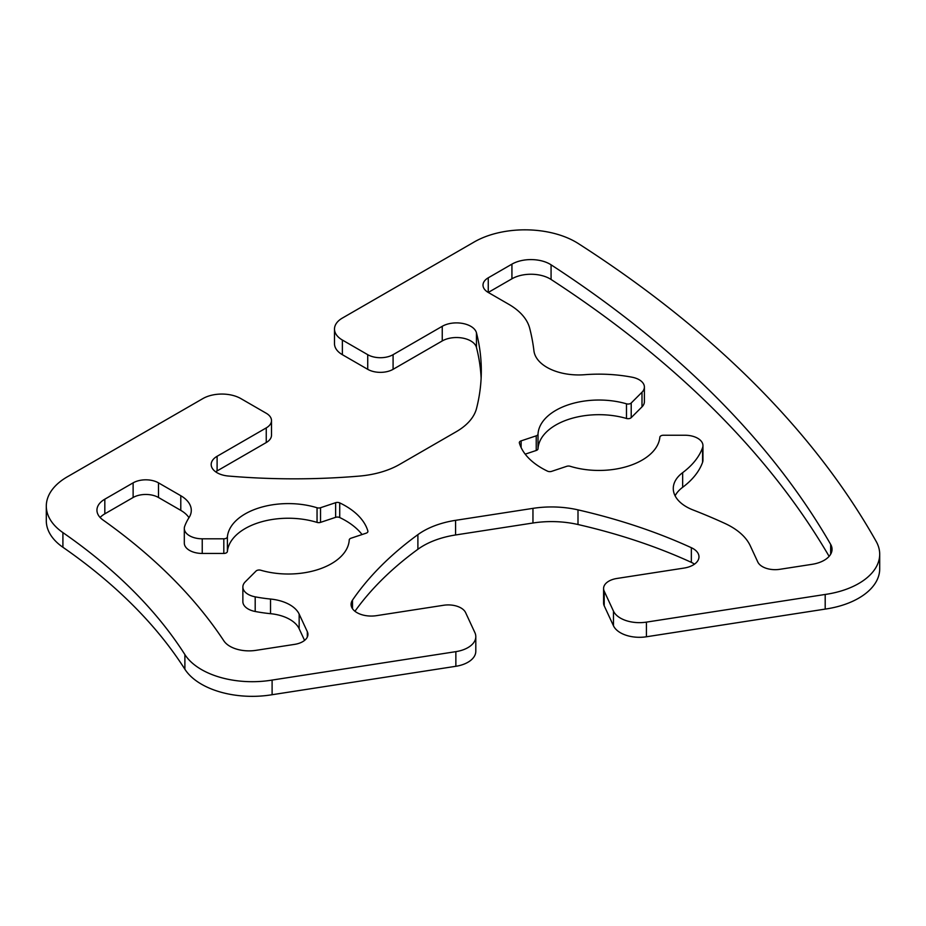 <?xml version="1.0" encoding="UTF-8"?>
<svg xmlns="http://www.w3.org/2000/svg" width="926" height="926" viewBox="0 0 926 926"><rect width="100%" height="100%" fill="white"/><g stroke="black" fill="none" stroke-linecap="round" stroke-linejoin="round"><path stroke-width="1.39" d="M488.257 277.812L511.928 264.142A26.9 15.534 180 0 1 551.074 264.813A1390.134 802.587 180 0 1 830.668 544.407A26.9 15.534 180 0 1 832.046 549.315A26.9 15.534 180 0 1 812.102 564.316L779.761 569.316A17.941 10.36 180 0 1 757.792 561.989L750.268 545.773A73.987 42.712 0 0 0 724.792 523.375A502.239 289.965 0 0 0 693.076 509.971A44.842 25.893 180 0 1 673.271 488.5A44.842 25.893 180 0 1 682.659 472.654A105.83 61.104 0 0 0 702.568 447.721A17.941 10.36 0 0 0 702.95 445.603A17.941 10.36 0 0 0 685.008 435.243L663.444 435.243A3.588 2.072 0 0 0 659.856 437.199A60.989 35.211 180 0 1 570.208 466.287A3.588 2.072 0 0 0 566.712 466.322L551.618 471.357A3.588 2.072 180 0 1 547.532 471.16A80.712 46.601 180 0 1 519.382 443.01A3.588 2.072 180 0 1 519.324 442.663A3.588 2.072 180 0 1 521.118 440.869L536.223 435.833A3.588 2.072 0 0 0 538.018 434.109A60.989 35.211 180 0 1 626.485 403.817A3.588 2.072 0 0 0 631.208 403.007L641.996 392.23A17.941 10.36 0 0 0 644.392 387.045A17.941 10.36 0 0 0 632.064 377.206A105.83 61.104 0 0 0 584.711 374.706A44.842 25.893 180 0 1 533.932 350.827A502.239 289.965 0 0 0 529.695 328.267A73.987 42.712 0 0 0 508.825 304.33L488.257 292.454A17.941 10.36 180 0 1 483.002 285.139A17.941 10.36 180 0 1 488.257 277.812L488.257 292.454L511.928 278.795L511.928 264.142M829.117 556.364A1390.134 802.587 0 0 0 551.074 279.467A26.9 15.534 0 0 0 511.928 278.795M702.95 445.603L702.95 460.245A17.941 10.36 180 0 1 702.568 462.363A105.83 61.104 180 0 1 682.659 487.296A44.842 25.893 0 0 0 675.1 495.815M644.392 387.045L644.392 401.687A17.941 10.36 180 0 1 641.996 406.873L631.208 417.649A3.588 2.072 180 0 1 626.485 418.471A60.989 35.211 0 0 0 538.018 448.751A3.588 2.072 180 0 1 536.223 450.476L525.192 454.157M260.773 570.231A3.588 2.072 0 0 0 256.051 571.041L245.263 581.829A17.941 10.36 0 0 0 242.867 587.003A17.941 10.36 0 0 0 255.194 596.842A105.83 61.104 0 0 0 270.531 599.041A35.871 20.708 180 0 1 299.156 614.1L307.316 631.682A17.941 10.36 180 0 1 307.93 634.368A17.941 10.36 180 0 1 294.642 644.369L255.981 650.341A26.9 15.534 180 0 1 223.872 640.873A762.33 440.128 0 0 0 102.971 519.972A26.9 15.534 180 0 1 96.941 510.168A26.9 15.534 180 0 1 104.823 499.183L133.124 482.851A17.941 10.36 180 0 1 158.485 482.851L180.79 495.723A35.871 20.708 180 0 1 191.288 510.365A35.871 20.708 180 0 1 189.054 517.565A105.83 61.104 0 0 0 184.679 526.338A17.941 10.36 0 0 0 184.309 528.445A17.941 10.36 0 0 0 202.238 538.805L223.814 538.805A3.588 2.072 0 0 0 227.391 536.848A60.989 35.211 180 0 1 317.051 507.761A3.588 2.072 0 0 0 320.535 507.726L335.64 502.691A3.588 2.072 180 0 1 339.726 502.887A80.712 46.601 180 0 1 367.877 531.049A3.588 2.072 180 0 1 367.923 531.397A3.588 2.072 180 0 1 366.129 533.191L351.035 538.214A3.588 2.072 0 0 0 349.241 539.951A60.989 35.211 180 0 1 260.773 570.231M304.573 640.398L299.156 628.742A35.871 20.708 0 0 0 270.531 613.683A105.83 61.104 180 0 1 255.194 611.484A17.941 10.36 180 0 1 242.867 601.645L242.867 587.003M188.973 517.692A35.871 20.708 0 0 0 180.79 510.365L158.485 497.493A17.941 10.36 0 0 0 133.124 497.493L104.823 513.837A26.9 15.534 0 0 0 100.112 517.495M362.066 534.545A80.712 46.601 0 0 0 339.726 517.541A3.588 2.072 0 0 0 335.64 517.333L320.535 522.368A3.588 2.072 180 0 1 317.051 522.403A60.989 35.211 0 0 0 227.391 551.491A3.588 2.072 180 0 1 223.814 553.447L202.238 553.447A17.941 10.36 180 0 1 184.309 543.099L184.309 528.445M465.593 612.595L474.888 632.62A26.9 15.534 180 0 1 475.802 636.648A26.9 15.534 180 0 1 455.858 651.649L272.105 680.078A71.753 41.427 180 0 1 184.887 654.589A717.488 414.235 0 0 0 62.91 532.612A71.753 41.427 180 0 1 46.3 506.105A71.753 41.427 180 0 1 68.293 476.265L202.84 398.608A26.9 15.534 180 0 1 240.887 398.608L266.248 413.262A17.941 10.36 180 0 1 271.503 420.578A17.941 10.36 180 0 1 266.248 427.905L217.101 456.286A20.175 11.644 0 0 0 211.186 464.516A20.175 11.644 0 0 0 228.409 476.033A448.427 258.898 0 0 0 359.334 476.091A71.753 41.427 0 0 0 399.65 464.389L456.286 431.69A71.753 41.427 0 0 0 476.543 408.424A448.427 258.898 0 0 0 481.312 370.782A448.427 258.898 0 0 0 476.462 332.828A20.175 11.644 0 0 0 462.838 323.475A20.175 11.644 0 0 0 442.246 326.299L393.087 354.681A17.941 10.36 180 0 1 367.726 354.681L342.377 340.039A26.9 15.534 180 0 1 334.494 329.054A26.9 15.534 180 0 1 342.377 318.069L473.267 242.531A71.753 41.427 180 0 1 578.299 243.55A1434.976 828.481 180 0 1 876.181 541.432A71.753 41.427 180 0 1 879.7 554.246A71.753 41.427 180 0 1 825.193 594.457L646.429 622.122A26.9 15.534 180 0 1 613.475 611.148L604.203 591.158A17.941 10.36 180 0 1 603.59 588.473A17.941 10.36 180 0 1 616.878 578.472L684.025 568.078A20.175 11.644 0 0 0 698.98 556.839A20.175 11.644 0 0 0 691.352 547.706A448.427 258.898 0 0 0 577.998 509.867A71.753 41.427 0 0 0 532.959 508.362L455.58 520.331A71.753 41.427 0 0 0 417.892 534.638A448.427 258.898 0 0 0 352.493 600.129A20.175 11.644 0 0 0 351.081 604.412A20.175 11.644 0 0 0 376.477 615.663L443.623 605.268A17.941 10.36 180 0 1 465.593 612.595M46.3 506.105L46.3 520.748A71.753 41.427 0 0 0 62.91 547.266A717.488 414.235 180 0 1 184.887 669.232A71.753 41.427 0 0 0 272.105 694.72L455.858 666.292A26.9 15.534 0 0 0 475.802 651.291L475.802 636.648M272.105 694.72L272.105 680.078M215.677 471.843A20.175 11.644 180 0 1 217.101 470.929L266.248 442.547A17.941 10.36 0 0 0 271.503 435.232L271.503 420.578M334.494 329.054L334.494 343.708A26.9 15.534 0 0 0 342.377 354.693L367.726 369.324A17.941 10.36 0 0 0 393.087 369.324L442.246 340.942A20.175 11.644 180 0 1 462.838 338.117A20.175 11.644 180 0 1 476.462 347.47A448.427 258.898 180 0 1 481.126 378.109M603.59 588.473L603.59 603.115A17.941 10.36 0 0 0 604.203 605.801L613.475 625.791A26.9 15.534 0 0 0 646.429 636.775L825.193 609.1L825.193 594.457M825.193 609.1A71.753 41.427 0 0 0 879.7 568.888L879.7 554.246M354.947 611.264A448.427 258.898 180 0 1 417.892 549.28A71.753 41.427 180 0 1 455.58 534.973L532.959 523.005A71.753 41.427 180 0 1 577.998 524.521A448.427 258.898 180 0 1 691.352 562.36A20.175 11.644 180 0 1 694.488 564.154M551.074 279.467L551.074 264.813M830.668 554.211L830.668 544.407M682.659 487.296L682.659 472.654M702.568 462.363L702.568 447.721M521.118 447.559L521.118 440.869M536.223 450.476L536.223 435.833M538.018 448.751L538.018 434.109M626.485 418.471L626.485 403.817M631.208 417.649L631.208 403.007M641.996 406.873L641.996 392.23M255.194 611.484L255.194 596.842M270.531 613.683L270.531 599.041M299.156 628.742L299.156 614.1M307.316 637.042L307.316 631.682M104.823 513.837L104.823 499.183M133.124 497.493L133.124 482.851M158.485 497.493L158.485 482.851M180.79 510.365L180.79 495.723M202.238 553.447L202.238 538.805M223.814 553.447L223.814 538.805M227.391 551.491L227.391 536.848M317.051 522.403L317.051 507.761M320.535 522.368L320.535 507.726M335.64 517.333L335.64 502.691M339.726 517.541L339.726 502.887M367.877 531.732L367.877 531.049M455.858 666.292L455.858 651.649M184.887 669.232L184.887 654.589M62.91 547.266L62.91 532.612M266.248 442.547L266.248 427.905M217.101 470.929L217.101 456.286M476.462 347.47L476.462 332.828M442.246 340.942L442.246 326.299M393.087 369.324L393.087 354.681M367.726 369.324L367.726 354.681M342.377 354.693L342.377 340.039M646.429 636.775L646.429 622.122M613.475 625.791L613.475 611.148M604.203 605.801L604.203 591.158M691.352 562.36L691.352 547.706M577.998 524.521L577.998 509.867M532.959 523.005L532.959 508.362M455.58 534.973L455.58 520.331M417.892 549.28L417.892 534.638M352.493 608.695L352.493 600.129"/></g></svg>
